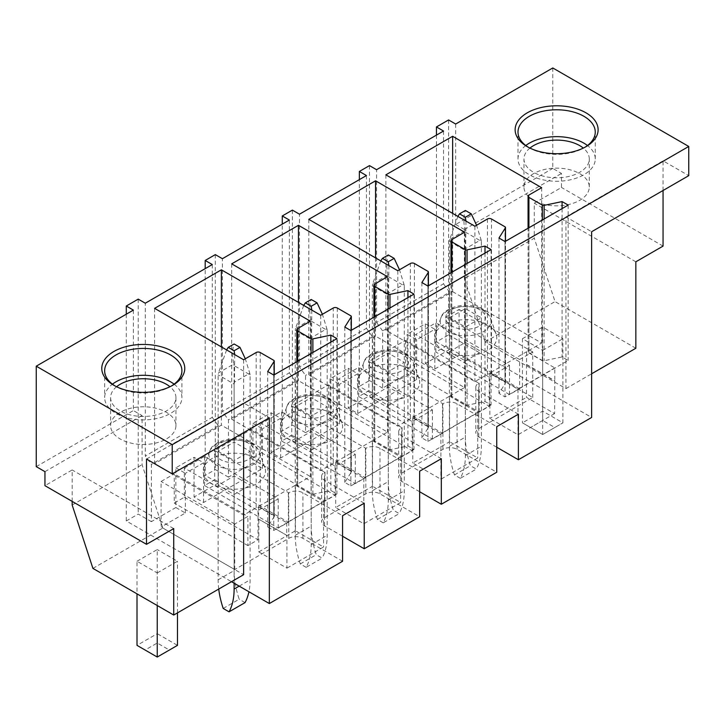 <?xml version="1.0" encoding="UTF-8"?>
<svg xmlns="http://www.w3.org/2000/svg" width="725" height="725" viewBox="0 0 725 725"><rect width="100%" height="100%" fill="white"/><g stroke="black" fill="none" stroke-linecap="round" stroke-linejoin="round"><path stroke-width="0.54" stroke-dasharray="3.62 2.72" d="M286.928 535.44L258.807 519.2L286.928 535.44L286.928 568.146L258.807 551.915L258.807 519.2M526.685 364.548L554.806 380.779L554.607 413.603L526.486 397.373L526.486 364.657L526.685 351.697L554.806 367.928L554.806 380.779M526.486 364.657L554.607 380.897M554.806 367.928L517.985 389.189L489.864 372.958L526.685 351.697M489.864 372.958L489.864 418.515L526.486 397.373M554.607 413.603L517.985 434.746L489.864 418.515M517.985 389.189L517.985 434.746M452.636 291.658L541.657 343.052L528.915 350.411A2.864 1.649 0 0 0 528.072 351.58A2.864 1.649 0 0 0 528.915 352.749L542.336 360.497A1.713 0.988 0 0 0 544.131 360.724L562.092 356.954L568.164 360.452L505.035 396.901L498.972 393.394L505.397 383.199A1.713 0.988 0 0 0 505.497 382.863A1.713 0.988 0 0 0 504.999 382.157L491.487 374.354A2.864 1.649 0 0 0 487.436 374.354L474.893 381.595L385.872 330.201L452.636 291.658L452.636 213.386M435.662 332.612A31.184 18.007 0 0 0 435.045 334.026A31.184 18.007 0 0 0 458.028 355.15A31.184 18.007 0 0 0 495.51 342.744A31.184 18.007 0 0 0 496.127 334.026A31.184 18.007 0 0 0 466.855 319.689A31.184 18.007 0 0 0 435.662 332.612M541.657 187.693L541.657 343.052M385.872 174.843L385.872 330.201M474.893 226.236L474.893 381.595M498.972 238.036L498.972 393.394M505.035 241.543L505.035 396.901M568.164 205.093L568.164 360.452M562.092 208.601L562.092 356.954M369.478 165.608L369.478 380.553L359.364 386.389L359.364 179.628M366.442 175.541L366.442 328.334L299.479 366.995L299.479 214.201M366.442 328.334L372.514 336.744L372.514 393.983L359.364 386.389M448.594 119.942L448.594 334.877L436.45 341.883L449.6 349.477L449.6 292.238L382.628 330.899L382.628 388.138L407.115 374.009L416.621 379.501L357.742 413.486L348.236 408.003L348.236 368.282L330.029 378.794L330.029 418.515L305.542 432.644L305.542 375.405L299.479 366.995M305.542 432.644L292.392 425.049L282.279 430.895L282.279 224.134M292.392 210.114L292.392 425.049M289.357 220.047L289.357 372.84L222.394 411.501L222.394 258.707M289.357 372.84L295.428 381.25L295.428 438.489L282.279 430.895M330.029 418.515L339.536 423.998L280.657 457.992L271.15 452.509L271.15 412.788L252.943 423.3L252.943 463.021L228.457 477.15L228.457 419.911L222.394 411.501M228.457 477.15L215.307 469.555L205.193 475.401L205.193 268.64M215.307 254.62L215.307 469.555M212.271 264.553L212.271 417.346L145.299 456.007L145.299 303.213M212.271 417.346L218.343 425.756L218.343 482.995L205.193 475.401M252.943 463.021L262.45 468.504L203.571 502.498L194.064 497.006L194.064 457.294L175.858 467.806L175.858 507.518L151.371 521.656L151.371 464.417L145.299 456.007M151.371 521.656L138.221 514.061L126.286 520.958L231.493 581.695M138.221 299.126L138.221 514.061M126.286 314.197L126.286 520.958M243.636 432.644L243.636 402.973L269.328 417.808M133.364 310.11L133.364 410.567L142.064 415.588L142.064 464.653L162.826 528.036L243.636 574.689M36.25 466.637L133.364 410.567M552.785 67.96L552.785 168.417L561.485 173.438L561.485 187.458L534.271 203.172L534.271 238.217L464.372 278.572L485.125 341.955L565.935 388.609L565.935 216.893L591.636 231.728M663.058 190.494L663.058 160.823L688.75 175.658M663.058 246.101L561.485 187.458M455.672 124.029L455.672 224.487L552.785 168.417M448.594 334.877L591.636 417.464M455.672 224.487L464.372 229.508L464.372 278.572M436.45 135.122L436.45 341.883M443.528 131.035L443.528 283.828L376.565 322.489L376.565 169.704M449.6 292.238L443.528 283.828M382.628 330.899L376.565 322.489M382.628 388.138L369.478 380.553M528.344 147.275A38.624 22.303 0 0 0 529.313 147.855A38.624 22.303 0 0 0 583.942 147.855A38.624 22.303 0 0 0 584.921 147.275M374.743 439.423A2.864 1.649 0 0 0 373.901 440.592A2.864 1.649 0 0 0 374.743 441.761L388.165 449.509A1.713 0.988 0 0 0 389.959 449.736L407.921 445.966L413.993 449.464L350.864 485.913L344.801 482.406L351.226 472.211A1.713 0.988 0 0 0 351.326 471.875A1.713 0.988 0 0 0 350.827 471.168L337.306 463.366A2.864 1.649 0 0 0 333.264 463.366L320.722 470.607L231.701 419.213L298.464 380.661L387.485 432.064L374.743 439.423L374.743 284.055M407.921 297.612L407.921 445.966M413.993 294.105L413.993 449.464M350.864 330.546L350.864 485.913M344.801 327.048L344.801 482.406M320.722 315.248L320.722 470.607M231.701 263.855L231.701 419.213M298.464 302.397L298.464 380.661M387.485 276.696L387.485 432.064M451.829 394.917A2.864 1.649 0 0 0 450.986 396.086A2.864 1.649 0 0 0 451.829 397.255L465.251 405.003A1.713 0.988 0 0 0 467.045 405.23L485.007 401.46L491.079 404.958L427.949 441.407L421.887 437.9L428.312 427.705A1.713 0.988 0 0 0 428.412 427.369A1.713 0.988 0 0 0 427.913 426.663L414.401 418.86A2.864 1.649 0 0 0 410.35 418.86L397.808 426.101L308.787 374.707L375.55 336.155L464.571 387.558L451.829 394.917L451.829 239.558M485.007 253.107L485.007 401.46M491.079 249.599L491.079 404.958M427.949 286.049L427.949 441.407M421.887 282.542L421.887 437.9M397.808 270.742L397.808 426.101M308.787 219.349L308.787 374.707M375.55 257.892L375.55 336.155M464.571 232.19L464.571 387.558M310.4 321.202L310.4 476.57L297.658 483.928A2.864 1.649 0 0 0 296.815 485.097A2.864 1.649 0 0 0 297.658 486.267L311.079 494.015A1.713 0.988 0 0 0 312.874 494.242L330.836 490.472L336.907 493.97L273.778 530.419L267.706 526.912L274.141 516.717A1.713 0.988 0 0 0 274.24 516.372A1.713 0.988 0 0 0 273.742 515.674L260.221 507.872A2.864 1.649 0 0 0 256.179 507.872L243.636 515.112L154.606 463.719L221.379 425.167L310.4 476.57M330.836 342.118L330.836 490.472M336.907 338.611L336.907 493.97M273.778 375.052L273.778 530.419M267.706 371.553L267.706 526.912M243.636 359.754L243.636 515.112M154.606 308.352L154.606 463.719M221.379 346.903L221.379 425.167M171.571 385.917A38.624 22.303 180 0 1 170.593 386.507A38.624 22.303 180 0 1 154.153 392.134A38.624 22.303 180 0 1 115.964 386.507A38.624 22.303 180 0 1 114.994 385.917M449.4 317.822L465.387 327.048L481.364 317.822L465.387 308.587L449.4 317.822L449.4 351.697L465.387 360.923L465.387 327.048M372.514 393.983L348.236 408.003M372.514 336.744L305.542 375.405M295.428 438.489L271.15 452.509M295.428 381.25L228.457 419.911M218.343 482.995L194.064 497.006M218.343 425.756L151.371 464.417M342.572 561.259L302.914 538.358A10.014 5.782 180 0 0 288.749 538.358L234.728 569.551L161.086 527.03L161.086 481.472L174.236 473.878L174.236 503.087L184.349 497.241L184.349 468.042L258 510.563L278.228 498.882L204.586 456.36L184.349 468.042M175.858 507.518L185.364 513.01L161.086 527.03M44.95 471.658L142.064 415.588M72.165 505.008L142.064 464.653M72.165 501.392L72.165 469.963L44.95 485.677M92.918 568.391L162.826 528.036M146.513 459.043L243.636 402.973M173.728 528.607L72.165 469.963M342.572 536.255L324.564 525.861A10.014 5.782 180 0 1 321.628 521.773A10.014 5.782 180 0 1 324.564 517.686L365.835 493.852A10.014 5.782 180 0 1 380 493.852L419.657 516.753M441.308 458.698L401.65 435.798A10.014 5.782 180 0 1 398.714 431.71A10.014 5.782 180 0 1 401.65 427.623L328.407 384.866L291.785 406.009L365.835 448.295A10.014 5.782 180 0 1 380 448.295L419.657 471.196M419.657 491.749L401.65 481.355A10.014 5.782 180 0 1 398.714 477.267A10.014 5.782 180 0 1 401.65 473.18L442.921 449.346A10.014 5.782 180 0 1 457.085 449.346L496.743 472.247M518.393 414.192L478.736 391.292A10.014 5.782 180 0 1 475.799 387.204A10.014 5.782 180 0 1 478.736 383.117L405.493 340.36L368.871 361.503L442.921 403.789A10.014 5.782 180 0 1 457.085 403.789L496.743 426.69M496.743 447.243L478.736 436.849A10.014 5.782 180 0 1 475.799 432.762A10.014 5.782 180 0 1 478.736 428.674L532.757 397.49L459.106 354.969L434.828 368.98L425.321 363.497L425.321 323.776L407.115 334.288L416.621 339.78L434.828 329.268L425.321 323.776M449.6 349.477L425.321 363.497M565.935 216.893L663.058 160.823M364.222 503.204L324.564 480.303A10.014 5.782 180 0 1 321.628 476.216A10.014 5.782 180 0 1 324.564 472.129L251.321 429.372L214.7 450.515L288.749 492.801A10.014 5.782 180 0 1 302.914 492.801L342.572 515.702M464.372 229.508L561.485 173.438M565.935 388.609L591.636 373.774M635.843 261.807L534.271 203.172M485.125 341.955L555.033 301.591L534.271 238.217M635.843 348.254L555.033 301.591M407.115 374.009L407.115 334.288M525.797 145.517A38.624 22.303 0 0 0 519.562 152.676A38.624 22.303 0 0 0 518.003 158.956A38.624 22.303 0 0 0 551.136 181.032A38.624 22.303 0 0 0 593.693 165.237A38.624 22.303 0 0 0 595.261 158.956A38.624 22.303 0 0 0 587.467 145.517M281.49 421.615A31.184 18.007 0 0 0 280.874 423.038A31.184 18.007 0 0 0 303.857 444.162A31.184 18.007 0 0 0 341.339 431.756A31.184 18.007 0 0 0 341.955 423.038A31.184 18.007 0 0 0 312.683 408.701A31.184 18.007 0 0 0 281.49 421.615M372.514 440.709L400.635 456.94L363.814 478.201L335.693 461.961L372.514 440.709L372.514 486.267L400.635 502.498L363.814 523.758L335.693 507.518L372.514 486.267M358.576 377.118A31.184 18.007 0 0 0 357.96 378.532A31.184 18.007 0 0 0 380.942 399.656A31.184 18.007 0 0 0 418.425 387.25A31.184 18.007 0 0 0 419.041 378.532A31.184 18.007 0 0 0 389.769 364.195A31.184 18.007 0 0 0 358.576 377.118M449.6 396.203L477.721 412.434L440.9 433.695L412.779 417.464L449.6 396.203L449.6 441.761L477.721 457.992L440.9 479.252L412.779 463.021L449.6 441.761M204.396 466.121A31.184 18.007 0 0 0 203.788 467.543A31.184 18.007 0 0 0 226.771 488.659A31.184 18.007 0 0 0 264.253 476.262A31.184 18.007 0 0 0 264.87 467.543A31.184 18.007 0 0 0 235.589 453.197A31.184 18.007 0 0 0 204.396 466.121M295.428 485.206L323.549 501.446L286.728 522.707L258.608 506.467L295.428 485.206L295.428 530.763L323.549 547.003L286.928 568.146M174.118 384.168A38.624 22.303 180 0 1 181.912 397.599A38.624 22.303 180 0 1 154.153 418.996A38.624 22.303 180 0 1 104.654 397.599A38.624 22.303 180 0 1 112.448 384.168M449.4 351.697L465.387 342.463L465.387 308.587M465.387 342.463L481.364 351.697L481.364 317.822M465.387 360.923L481.364 351.697M185.364 513.01L185.364 473.298L203.571 462.786L194.064 457.294M203.571 502.498L203.571 462.786M262.45 468.504L262.45 428.792L280.657 418.28L271.15 412.788M280.657 457.992L280.657 418.28M339.536 423.998L339.536 384.286L357.742 373.774L348.236 368.282M357.742 413.486L357.742 373.774M416.621 379.501L416.621 339.78M434.828 368.98L434.828 329.268M459.106 354.969L459.106 309.412L445.957 317.006L445.957 346.206L435.843 352.042L435.843 322.843L415.606 334.524L489.257 377.045L509.494 365.364L435.843 322.843M415.606 363.723L489.257 406.245L479.143 412.09L405.493 369.569L415.606 363.723L415.606 334.524M405.493 369.569L405.493 340.36M368.871 390.712L442.522 433.233L432.399 439.069L358.757 396.548L368.871 390.712L368.871 361.503M358.757 396.548L358.757 367.348L338.521 379.03L412.172 421.551L432.399 409.87L358.757 367.348M338.521 408.229L412.172 450.751L402.058 456.596L328.407 414.075L338.521 408.229L338.521 379.03M328.407 414.075L328.407 384.866M291.785 435.218L365.436 477.739L355.313 483.575L281.672 441.054L291.785 435.218L291.785 406.009M281.672 441.054L281.672 411.854L261.435 423.536L335.086 466.057L355.313 454.376L281.672 411.854M261.435 452.735L335.086 495.257L324.972 501.102L251.321 458.581L261.435 452.735L261.435 423.536M251.321 458.581L251.321 429.372M214.7 479.723L288.351 522.245L278.228 528.081L204.586 485.56L214.7 479.723L214.7 450.515M204.586 485.56L204.586 456.36M330.029 378.794L339.536 384.286M252.943 423.3L262.45 428.792M175.858 467.806L185.364 473.298M234.728 569.551L234.728 523.994L247.887 516.399L174.236 473.878M184.349 497.241L258 539.763L247.887 545.599L247.887 516.399M258 539.763L258 510.563M278.228 528.081L278.228 498.882M288.351 522.245L288.351 493.036M234.728 523.994L161.086 481.472M324.972 501.102L324.972 471.893M335.086 495.257L335.086 466.057M355.313 483.575L355.313 454.376M365.436 477.739L365.436 448.53M402.058 456.596L402.058 427.388M442.522 433.233L442.522 404.024M412.172 450.751L412.172 421.551M432.399 439.069L432.399 409.87M479.143 412.09L479.143 382.882M489.257 406.245L489.257 377.045M532.757 397.49L532.757 351.933L519.607 359.518L519.607 388.727L509.494 394.563L509.494 365.364M532.757 351.933L459.106 309.412M529.939 148.09A32.661 18.859 0 0 0 525.29 153.646A32.661 18.859 0 0 0 523.967 158.956A32.661 18.859 0 0 0 551.988 177.616A32.661 18.859 0 0 0 587.975 164.267A32.661 18.859 0 0 0 589.289 158.956A32.661 18.859 0 0 0 583.326 148.09M400.635 456.94L400.635 502.498M363.814 478.201L363.814 523.758M335.693 461.961L335.693 507.518M477.721 412.434L477.721 457.992M440.9 433.695L440.9 479.252M412.779 417.464L412.779 463.021M323.549 501.446L323.549 547.003M286.728 522.707L286.728 535.558M258.608 506.467L258.608 519.317M258.807 551.915L295.428 530.763M116.589 386.733A32.661 18.859 0 0 0 110.617 397.599A32.661 18.859 0 0 0 152.477 415.697A32.661 18.859 0 0 0 175.939 397.599A32.661 18.859 0 0 0 169.976 386.733M234.121 494.441L250.107 485.215L250.107 451.331L234.121 460.565L234.121 494.441L218.143 485.215L234.121 475.981L250.107 485.215M311.206 449.935L327.192 440.709L327.192 406.834L311.206 416.059L311.206 449.935L295.229 440.709L311.206 431.475L327.192 440.709M388.301 405.429L404.278 396.203L404.278 362.328L388.301 371.553L388.301 405.429L372.315 396.203L388.301 386.969L404.278 396.203M509.494 394.563L435.843 352.042M519.607 388.727L445.957 346.206M519.607 359.518L445.957 317.006M247.887 545.599L174.236 503.087M587.975 192.297A32.661 18.859 0 0 0 589.289 186.987A32.661 18.859 0 0 0 561.277 168.327A32.661 18.859 0 0 0 525.29 181.676A32.661 18.859 0 0 0 523.967 186.987A32.661 18.859 0 0 0 551.988 205.655A32.661 18.859 0 0 0 587.975 192.297M134.089 407.541A32.661 18.859 180 0 1 175.939 425.638A32.661 18.859 180 0 1 152.477 443.727A32.661 18.859 180 0 1 110.617 425.638A32.661 18.859 180 0 1 134.089 407.541M234.121 475.981L234.121 442.105L250.107 451.331M218.143 485.215L218.143 451.331L234.121 442.105M218.143 451.331L234.121 460.565M311.206 431.475L311.206 397.599L327.192 406.834M295.229 440.709L295.229 406.834L311.206 397.599M295.229 406.834L311.206 416.059M388.301 386.969L388.301 353.093L404.278 362.328M372.315 396.203L372.315 362.328L388.301 353.093M372.315 362.328L388.301 371.553M460.321 478.319L454.457 474.929A72.817 42.041 60 0 1 449.4 446.31L449.4 241.334L465.387 250.56L465.387 455.545A72.817 42.041 60 0 1 460.321 478.319L476.307 469.093L470.443 465.704A72.817 42.041 60 0 1 465.387 437.084L465.051 230.514C463.429 222.502 463.538 215.814 465.387 210.468M465.387 232.109L481.364 241.334L481.364 446.31A72.817 42.041 60 0 1 476.307 469.093M454.457 474.929L470.443 465.704M465.967 221.089L465.713 248.593L481.037 239.739L476.57 225.267M457.865 216.403L449.727 239.368L465.051 230.514M449.4 241.334L449.727 239.368M465.387 250.56L465.713 248.593M481.364 241.334L481.037 239.739M383.235 522.825L377.372 519.435A72.817 42.041 60 0 1 372.315 490.816L372.315 285.84L388.301 295.066L388.301 500.051A72.817 42.041 60 0 1 383.235 522.825L399.221 513.599L393.358 510.21A72.817 42.041 60 0 1 388.301 481.59L387.966 275.02C386.334 267.008 386.452 260.32 388.301 254.973M388.301 276.615L404.278 285.84L404.278 490.816A72.817 42.041 60 0 1 399.221 513.599M377.372 519.435L393.358 510.21M388.881 265.595L388.627 293.099L403.952 284.245L399.484 269.772M380.779 260.909L372.641 283.874L387.966 275.02M372.315 285.84L372.641 283.874M388.301 295.066L388.627 293.099M404.278 285.84L403.952 284.245M306.149 567.331L300.286 563.941A72.817 42.041 60 0 1 295.229 535.322L295.229 330.346L311.206 339.572L311.206 544.557A72.817 42.041 60 0 1 306.149 567.331L322.136 558.105L316.272 554.716A72.817 42.041 60 0 1 311.206 526.096L310.88 319.526C309.249 311.514 309.358 304.826 311.206 299.479M311.206 321.112L327.192 330.346L327.192 535.322A72.817 42.041 60 0 1 322.136 558.105M300.286 563.941L316.272 554.716M311.795 310.092L311.542 337.605L326.866 328.751L322.398 314.278M303.693 305.415L295.555 328.38L310.88 319.526M295.229 330.346L295.555 328.38M311.206 339.572L311.542 337.605M327.192 330.346L326.866 328.751M223.2 608.447L239.187 599.222A72.817 42.041 60 0 1 234.121 570.602L234.121 365.618L250.107 374.852L250.107 579.828A72.817 42.041 60 0 1 248.938 591.772M245.05 602.611L239.187 599.222M218.723 589.072A72.817 42.041 60 0 1 218.143 579.828L218.143 374.852L218.47 372.886L233.794 364.032C232.163 356.011 232.272 349.332 234.121 343.985M234.121 583.217L234.121 384.078L218.143 374.852M234.71 354.597L234.456 382.111L249.781 373.257L245.304 358.784M226.608 349.921L218.47 372.886M234.121 365.618L233.794 364.032M234.121 384.078L234.456 382.111M250.107 374.852L249.781 373.257M542.672 420.5L530.528 427.505L522.435 422.838L542.672 411.157L562.899 422.838L562.899 338.729L542.672 327.048L542.672 420.5L554.806 427.505L562.899 422.838L542.672 434.52L542.672 350.411L522.435 338.729L522.435 422.838L542.672 434.52L554.806 427.505M522.435 338.729L542.672 327.048M542.672 350.411L562.899 338.729M542.672 434.52L530.528 427.505M157.243 605.529L157.243 572.94L137.007 561.259L137.007 593.847M137.007 561.259L157.243 549.577L157.243 633.677L177.471 645.359L157.243 657.04L145.1 650.035L157.243 643.03L169.378 650.035M145.1 650.035L137.007 645.359L157.243 633.677L157.243 643.03M157.243 572.94L177.471 561.259L157.243 549.577M177.471 612.888L177.471 561.259M487.436 218.995L487.436 374.354M491.487 374.354L491.487 218.995M504.999 226.798L504.999 382.157M505.397 383.199L505.397 241.334M544.131 218.968L544.131 360.724M542.336 360.497L542.336 220.01M528.915 227.759L528.915 352.749M528.915 350.411L528.915 195.052M489.964 325.335A25.402 14.663 180 0 1 459.433 335.43A25.402 14.663 180 0 1 440.709 318.23A25.402 14.663 180 0 1 441.208 317.079A25.402 14.663 180 0 1 466.619 306.548A25.402 14.663 180 0 1 490.463 318.23A25.402 14.663 180 0 1 489.964 325.335M446.491 314.587A19.901 11.491 -0 0 0 459.985 328.842A19.901 11.491 -0 0 0 484.681 321.057A19.901 11.491 -0 0 0 471.187 306.793A19.901 11.491 -0 0 0 446.491 314.587M374.743 441.761L374.743 316.771M388.165 309.013L388.165 449.509M389.959 449.736L389.959 307.98M351.226 330.346L351.226 472.211M350.827 471.168L350.827 315.81M337.306 308.007L337.306 463.366M333.264 463.366L333.264 308.007M451.829 397.255L451.829 272.265M465.251 264.516L465.251 405.003M467.045 405.23L467.045 263.474M428.312 285.84L428.312 427.705M427.913 426.663L427.913 271.304M414.401 263.501L414.401 418.86M410.35 418.86L410.35 263.501M297.658 328.561L297.658 483.928M297.658 486.267L297.658 361.267M311.079 353.519L311.079 494.015M312.874 494.242L312.874 352.486M274.141 374.852L274.141 516.717M273.742 515.674L273.742 360.316M260.221 352.513L260.221 507.872M256.179 507.872L256.179 352.513M380 493.852L380 448.295M401.65 481.355L401.65 435.798M457.085 449.346L457.085 403.789M478.736 436.849L478.736 391.292M302.914 538.358L302.914 492.801M324.564 525.861L324.564 480.303M288.749 538.358L288.749 492.801M324.564 517.686L324.564 472.129M365.835 493.852L365.835 448.295M442.921 449.346L442.921 403.789M401.65 473.18L401.65 427.623M478.736 428.674L478.736 383.117M335.784 414.347A25.402 14.663 180 0 1 305.252 424.442A25.402 14.663 180 0 1 286.538 407.242A25.402 14.663 180 0 1 287.037 406.082A25.402 14.663 180 0 1 312.448 395.56A25.402 14.663 180 0 1 336.291 407.242A25.402 14.663 180 0 1 335.784 414.347M412.878 369.841A25.402 14.663 180 0 1 382.347 379.936A25.402 14.663 180 0 1 363.624 362.736A25.402 14.663 180 0 1 364.122 361.576A25.402 14.663 180 0 1 389.533 351.054A25.402 14.663 180 0 1 413.377 362.736A25.402 14.663 180 0 1 412.878 369.841M258.698 458.853A25.402 14.663 180 0 1 228.167 468.948A25.402 14.663 180 0 1 209.453 451.748A25.402 14.663 180 0 1 209.951 450.587A25.402 14.663 180 0 1 235.362 440.066A25.402 14.663 180 0 1 259.206 451.748A25.402 14.663 180 0 1 258.698 458.853M292.32 403.598A19.901 11.491 -0 0 0 305.814 417.854A19.901 11.491 -0 0 0 330.509 410.069A19.901 11.491 -0 0 0 317.015 395.805A19.901 11.491 -0 0 0 292.32 403.598M369.406 359.093A19.901 11.491 -0 0 0 382.9 373.348A19.901 11.491 -0 0 0 407.595 365.563A19.901 11.491 -0 0 0 394.101 351.299A19.901 11.491 -0 0 0 369.406 359.093M215.225 448.104A19.901 11.491 -0 0 0 228.719 462.36A19.901 11.491 -0 0 0 253.424 454.566A19.901 11.491 -0 0 0 239.93 440.311A19.901 11.491 -0 0 0 215.225 448.104M465.387 455.545L481.364 446.31M449.4 446.31L465.387 437.084M388.301 500.051L404.278 490.816M372.315 490.816L388.301 481.59M311.206 544.557L327.192 535.322M295.229 535.322L311.206 526.096M239.187 586.135L250.107 579.828M218.143 579.828L234.121 570.602M505.497 382.863L505.497 241.271M528.072 351.58L528.072 228.239M496.127 334.026L490.463 318.23C488.849 313.644 484.808 310.055 478.337 307.463C462.396 301.518 443.772 308.868 441.389 316.662L435.045 334.026M583.942 147.855L585.972 146.686M529.313 147.855L527.293 146.686M373.901 440.592L373.901 317.251M351.326 471.875L351.326 330.283M450.986 396.086L450.986 272.745M428.412 427.369L428.412 285.777M296.815 485.097L296.815 361.757M274.24 516.372L274.24 374.789M115.964 386.507L113.943 385.337M170.593 386.507L172.613 385.337M595.261 158.956L595.261 132.086M518.003 158.956L518.003 132.086M104.654 370.729L104.654 397.599M181.912 370.729L181.912 397.599M321.628 476.216L321.628 521.773M398.714 431.71L398.714 477.267M475.799 387.204L475.799 432.762M341.955 423.038L336.291 407.242C334.678 402.647 330.636 399.058 324.166 396.475C308.225 390.53 289.601 397.88 287.218 405.674L280.874 423.038M419.041 378.532L413.377 362.736C411.764 358.15 407.722 354.552 401.251 351.969C385.31 346.024 366.687 353.374 364.303 361.168L357.96 378.532M264.87 467.543L259.206 451.748C257.593 447.153 253.551 443.564 247.08 440.981C231.139 435.036 212.516 442.386 210.132 450.18L203.788 467.543M589.289 186.987L589.289 158.956M523.967 186.987L523.967 158.956M175.939 397.599L175.939 425.638M110.617 397.599L110.617 425.638"/><path stroke-width="1.09" d="M452.636 136.291L541.657 187.693L528.915 195.052A2.864 1.649 0 0 0 528.072 196.212A2.864 1.649 0 0 0 528.915 197.381L542.336 205.13A1.713 0.988 0 0 0 544.131 205.365L562.092 201.586L568.164 205.093L505.035 241.543L498.972 238.036L505.397 227.84A1.713 0.988 0 0 0 505.497 227.496A1.713 0.988 0 0 0 504.999 226.798L491.487 218.995A2.864 1.649 0 0 0 487.436 218.995L474.893 226.236L385.872 174.843L452.636 136.291L452.636 213.386M562.092 201.586L562.092 208.601M172.215 444.679L36.25 366.179L36.25 466.637L44.95 471.658L44.95 485.677L146.513 544.321L146.513 459.043L172.215 473.878L172.215 444.679L688.75 146.459L552.785 67.96L455.672 124.029L448.594 119.942L436.45 126.948L443.528 131.035L376.565 169.704L369.478 165.608L359.364 171.453L359.364 179.628M36.25 366.179L133.364 310.11L126.286 306.022L138.221 299.126L145.299 303.213L212.271 264.553L205.193 260.465L215.307 254.62L222.394 258.707L289.357 220.047L282.279 215.959L292.392 210.114L299.479 214.201L366.442 175.541L359.364 171.453M596.439 136.49A41.488 23.952 0 0 0 568.309 106.765A41.488 23.952 0 0 0 516.816 123.005A41.488 23.952 0 0 0 527.293 146.686A41.488 23.952 0 0 0 585.972 146.686A41.488 23.952 0 0 0 596.439 136.49M374.743 284.055A2.864 1.649 0 0 0 373.901 285.224A2.864 1.649 0 0 0 374.743 286.393L388.165 294.142A1.713 0.988 0 0 0 389.959 294.377L407.921 290.598L413.993 294.105L350.864 330.546L344.801 327.048L351.226 316.852A1.713 0.988 0 0 0 351.326 316.508A1.713 0.988 0 0 0 350.827 315.81L337.306 308.007A2.864 1.649 0 0 0 333.264 308.007L320.722 315.248L231.701 263.855L298.464 225.303L387.485 276.696L374.743 284.055M451.829 239.558A2.864 1.649 0 0 0 450.986 240.718A2.864 1.649 0 0 0 451.829 241.887L465.251 249.636A1.713 0.988 0 0 0 467.045 249.871L485.007 246.092L491.079 249.599L427.949 286.049L421.887 282.542L428.312 272.346A1.713 0.988 0 0 0 428.412 272.002A1.713 0.988 0 0 0 427.913 271.304L414.401 263.501A2.864 1.649 0 0 0 410.35 263.501L397.808 270.742L308.787 219.349L375.55 180.797L464.571 232.19L451.829 239.558M310.4 321.202L297.658 328.561A2.864 1.649 0 0 0 296.815 329.73A2.864 1.649 0 0 0 297.658 330.899L311.079 338.647A1.713 0.988 0 0 0 312.874 338.883L330.836 335.104L336.907 338.611L273.778 375.052L267.706 371.553L274.141 361.349A1.713 0.988 0 0 0 274.24 361.014A1.713 0.988 0 0 0 273.742 360.316L260.221 352.513A2.864 1.649 0 0 0 256.179 352.513L243.636 359.754L154.606 308.352L221.379 269.809L310.4 321.202M131.597 345.408A41.488 23.952 0 0 0 113.943 385.337A41.488 23.952 0 0 0 154.96 391.382A41.488 23.952 0 0 0 172.613 385.337A41.488 23.952 0 0 0 178.966 356.174A41.488 23.952 0 0 0 131.597 345.408M282.279 215.959L282.279 224.134M205.193 260.465L205.193 268.64M126.286 306.022L126.286 314.197M146.513 544.321L173.728 528.607L173.728 615.045L243.636 574.689L243.636 432.644M231.493 581.695L269.328 603.544L269.328 417.808L172.215 473.878M688.75 146.459L688.75 175.658L591.636 231.728L591.636 417.464L518.393 459.75L518.393 414.192L496.743 426.69L496.743 472.247L441.308 504.256L441.308 458.698L419.657 471.196L419.657 516.753L364.222 548.762L364.222 503.204L342.572 515.702L342.572 561.259L269.328 603.544M591.636 373.774L635.843 348.254L635.843 261.807L663.058 246.101L663.058 190.494M436.45 126.948L436.45 135.122M584.921 147.275A38.624 22.303 0 0 0 593.693 138.366A38.624 22.303 0 0 0 595.261 132.086A38.624 22.303 0 0 0 562.129 110.01A38.624 22.303 0 0 0 519.562 125.806A38.624 22.303 0 0 0 518.003 132.086A38.624 22.303 0 0 0 528.344 147.275M407.921 290.598L407.921 297.612M298.464 225.303L298.464 302.397M485.007 246.092L485.007 253.107M375.55 180.797L375.55 257.892M330.836 335.104L330.836 342.118M221.379 269.809L221.379 346.903M114.994 385.917A38.624 22.303 180 0 1 104.654 370.729A38.624 22.303 180 0 1 132.403 349.332A38.624 22.303 180 0 1 181.912 370.729A38.624 22.303 180 0 1 171.571 385.917M173.728 615.045L92.918 568.391L72.165 505.008L72.165 501.392M364.222 548.762L342.572 536.255M441.308 504.256L419.657 491.749M518.393 459.75L496.743 447.243M587.467 145.517A38.624 22.303 0 0 0 525.797 145.517M112.448 384.168A38.624 22.303 180 0 1 132.403 376.202A38.624 22.303 180 0 1 174.118 384.168M583.326 148.09A32.661 18.859 0 0 0 529.939 148.09M169.976 386.733A32.661 18.859 0 0 0 134.089 379.51A32.661 18.859 0 0 0 116.589 386.733M476.57 225.267L471.25 213.857L465.387 217.246L465.967 221.089M471.25 213.857L465.387 210.468L459.514 213.857L457.865 216.403M465.387 217.246L459.514 213.857M399.484 269.772L394.164 258.363L388.301 261.752L388.881 265.595M394.164 258.363L388.301 254.973L382.428 258.363L380.779 260.909M388.301 261.752L382.428 258.363M322.398 314.278L317.079 302.869L311.206 306.249L311.795 310.092M317.079 302.869L311.206 299.479L305.343 302.869L303.693 305.415M311.206 306.249L305.343 302.869M234.121 583.217L234.121 589.053A72.817 42.041 60 0 1 229.064 611.837L245.05 602.611A72.817 42.041 60 0 0 248.938 591.772M229.064 611.837L223.2 608.447A72.817 42.041 60 0 1 218.723 589.072M245.304 358.784L239.993 347.375L234.121 350.755L234.71 354.597M239.993 347.375L234.121 343.985L228.257 347.375L226.608 349.921M234.121 350.755L228.257 347.375M137.007 593.847L137.007 645.359L157.243 657.04L157.243 605.529M157.243 657.04L177.471 645.359L177.471 612.888M505.397 241.334L505.397 227.84M544.131 205.365L544.131 218.968M542.336 220.01L542.336 205.13M528.915 197.381L528.915 227.759M374.743 316.771L374.743 286.393M388.165 294.142L388.165 309.013M389.959 307.98L389.959 294.377M351.226 316.852L351.226 330.346M451.829 272.265L451.829 241.887M465.251 249.636L465.251 264.516M467.045 263.474L467.045 249.871M428.312 272.346L428.312 285.84M297.658 361.267L297.658 330.899M311.079 338.647L311.079 353.519M312.874 352.486L312.874 338.883M274.141 361.349L274.141 374.852M234.121 589.053L239.187 586.135M505.497 241.271L505.497 227.496M528.072 228.239L528.072 196.212M373.901 317.251L373.901 285.224M351.326 330.283L351.326 316.508M450.986 272.745L450.986 240.718M428.412 285.777L428.412 272.002M296.815 361.757L296.815 329.73M274.24 374.789L274.24 361.014"/></g></svg>
